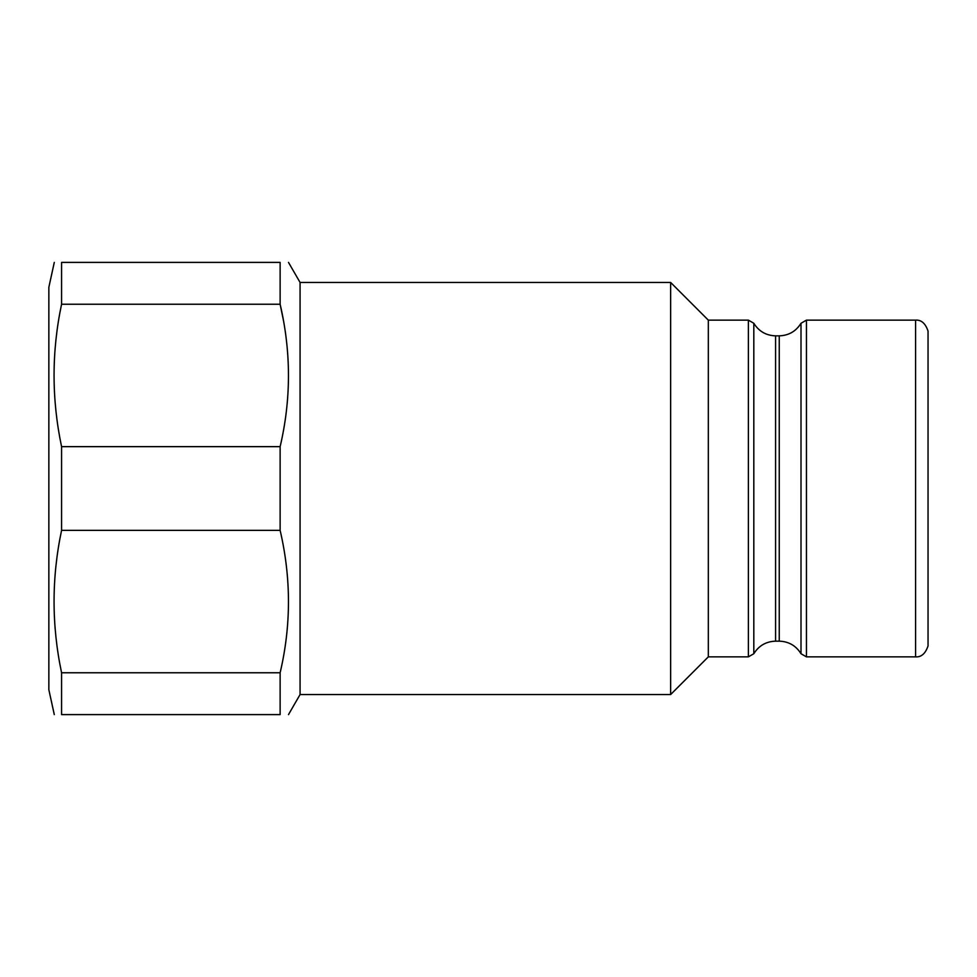 <?xml version="1.0" encoding="UTF-8"?>
<svg xmlns="http://www.w3.org/2000/svg" width="977" height="977" viewBox="0 0 977 977"><rect width="100%" height="100%" fill="white"/><g stroke="black" fill="none" stroke-linecap="round" stroke-linejoin="round"><path stroke-width="1.47" d="M806.44 656.862L806.44 320.138L915.583 320.138L915.583 656.862L806.44 656.862L801.006 653.723C795.986 645.663 788.732 641.474 779.243 641.156L775.579 641.156C766.09 641.474 758.836 645.663 753.817 653.723L748.382 656.862L708.325 656.862L670.637 694.549L670.637 282.451L300.073 282.451L288.496 262.398M670.637 694.549L300.073 694.549L300.073 282.451M708.325 656.862L708.325 320.138L670.637 282.451M915.583 656.862C921.25 657.289 925.39 653.662 928.04 645.968L928.04 331.032C925.39 323.338 921.25 319.711 915.583 320.138M54.285 714.602L48.85 689.725L48.85 287.275L54.285 262.398M280.13 672.762L61.575 672.762L61.575 714.602C51.573 714.602 51.573 714.602 61.575 714.602L280.13 714.602C291.207 714.602 291.207 714.602 280.13 714.602L280.13 672.762C291.231 625.512 291.231 578.042 280.13 530.352L61.575 530.352L61.575 446.648C51.561 399.08 51.561 351.61 61.575 304.238L61.575 262.398C51.573 262.398 51.573 262.398 61.575 262.398L280.13 262.398C291.207 262.398 291.207 262.398 280.13 262.398C291.207 262.398 291.207 262.398 280.13 262.398L280.13 304.238L283.489 320.688M280.13 530.352L280.13 446.648C291.231 399.398 291.231 351.928 280.13 304.238L61.575 304.238M280.13 446.648L61.575 446.648M61.575 530.352C51.561 577.712 51.561 625.182 61.575 672.762M748.382 656.862L748.382 320.138L708.325 320.138M753.817 653.723L753.817 323.277L748.382 320.138M775.579 641.156L775.579 335.844C766.09 335.526 758.836 331.337 753.817 323.277M779.243 641.156L779.243 335.844L775.579 335.844M801.006 653.723L801.006 323.277C795.986 331.337 788.732 335.526 779.243 335.844M806.44 320.138L801.006 323.277M300.073 694.549L288.496 714.602"/></g></svg>
